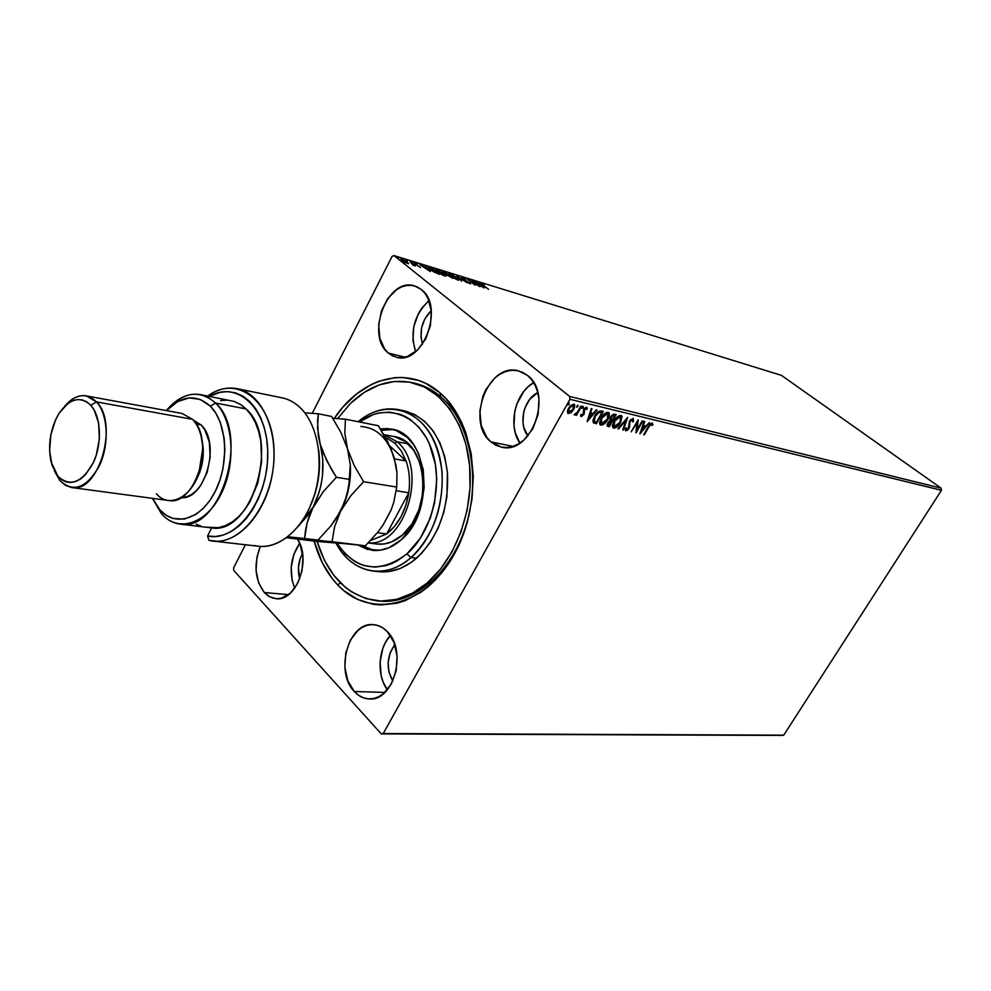 <?xml version="1.0" encoding="UTF-8"?>
<svg xmlns="http://www.w3.org/2000/svg" width="991" height="991" viewBox="0 0 991 991"><rect width="100%" height="100%" fill="white"/><g stroke="black" fill="none" stroke-linecap="round" stroke-linejoin="round"><path stroke-width="1.49" d="M378.946 601.004C413.235 605.216 451.376 573.355 466.154 525.032C481.118 476.82 469.523 421.187 440.722 396.722L439.843 392.733C476.411 423.095 484.165 501.198 454.349 554.056C425.065 607.384 369.593 619.338 337.634 584.839L340.532 582.956L337.634 584.839L343.852 590.636L357.64 599.444L372.814 604.213L380.755 604.993L396.97 603.222L405.096 600.657L420.927 592.246L428.471 586.449L435.668 579.673L448.675 563.396L459.378 544.047L463.689 533.455L467.257 522.418L471.964 499.464L473.277 476.163L471.171 453.544L465.745 432.572L461.868 422.984L457.285 414.127L446.21 398.927L439.843 392.733L425.796 383.393L418.276 380.321L402.619 377.46L394.641 377.67L378.773 381.3L371.03 384.644L356.24 394.22L342.836 407.239L334.363 418.363C360.959 377.67 407.722 364.292 439.843 392.733L440.722 396.722C469.313 421.026 480.994 476.064 466.439 524.078C452.069 572.191 414.511 604.473 380.321 601.141L377.658 600.905M264.337 592.531L288.554 594.637L264.337 592.531L268.127 595.839L272.352 597.932L276.873 598.725L281.494 598.168L290.375 593.138L297.597 583.55L302.02 570.878L302.924 557.115L300.162 544.431L297.511 539.079C311.756 559.667 296.297 601.983 275.969 598.675L269.775 596.83L264.337 592.531C254.823 579.76 253.498 564.387 260.348 546.413L256.966 557.004L256.062 570.407L258.639 582.869L264.337 592.531M490.954 441.912L513.004 446.384L490.954 441.912L495.81 445.182L501.198 447.077L506.934 447.523L512.768 446.458L518.504 443.943L523.892 440.054L532.836 428.769L538.138 414.349L538.955 399.076L537.605 391.866L535.152 385.363L531.709 379.776L527.398 375.354C553.672 394.046 531.139 455.426 501.384 447.127L490.954 441.912C465.25 422.092 488.6 361.48 518.702 370.931L527.398 375.354L522.393 372.244L516.918 370.56L511.17 370.349L505.373 371.613L499.749 374.301L494.497 378.277L485.912 389.475L482.877 396.264L479.867 410.98L481.23 425.399L486.804 437.403L490.954 441.912M388.311 353.069L405.009 357.169L388.311 353.069L392.609 355.905L397.391 357.441L402.482 357.602L407.685 356.364L417.62 349.91L425.647 339.009L430.466 325.345L431.32 311.075L428.062 298.452L425.04 293.398L421.249 289.446C445.095 306.306 422.723 365.939 396.165 357.181L388.311 353.069C365.047 335.243 387.877 276.415 414.709 285.978L421.249 289.446L416.839 286.746L411.971 285.396L406.867 285.445L401.702 286.857L396.673 289.595L387.778 298.502L381.485 310.802L378.686 324.664L379.788 338.067L384.657 349.03L388.311 353.069M354.295 691.507L384.855 692.424L354.295 691.507L358.544 695.273L363.288 697.763L368.342 698.89L373.508 698.581L378.587 696.834L383.381 693.725L391.371 683.889L396.202 670.573L397.081 655.881L393.898 642.131L387.159 631.478C407.512 650.369 393.898 701.455 369.333 698.94C363.672 698.717 358.668 696.239 354.295 691.507C334.363 671.65 348.683 621.332 373.52 624.664C378.562 625.073 383.108 627.34 387.159 631.478L382.786 627.848L377.967 625.544L372.901 624.627L367.772 625.135L362.78 627.043L358.11 630.251L350.405 640.05L345.772 653.044L344.868 667.327L347.853 680.817L354.295 691.507M783.732 735.161L383.232 733.538L569.936 399.299L941.45 490.31L783.732 735.161L781.949 735.421L381.262 733.897L783.732 735.161L941.45 490.31L569.936 399.299L383.232 733.538L381.262 733.897L233.74 570.42L381.262 733.897L783.732 735.161M571.188 412.578L574.458 407.834L574.656 404.848L573.764 404.142L570.221 405.938L567.744 410.001L567.942 413.408L571.188 412.578L567.93 413.222L571.188 412.578L573.69 409.481L574.247 404.353L568.537 408.255L567.397 411.686L568.45 413.643L567.694 413.148L571.188 412.578M581.593 406.223L580.899 406.05L577.295 412.231L574.334 414.994L576.527 413.842L575.771 415.179L576.465 415.34L581.593 406.223L580.899 406.05L575.944 414.919L576.465 415.34L581.593 406.223M581.172 416.629L584.021 414.188L584.715 409.147L586.04 408.391L586.449 409.568L587.316 408.825L586.238 407.227L583.934 409.072L583.117 414.436L581.928 415.514L581.407 414.337L580.565 415.018L581.172 416.629L583.823 414.56L584.38 409.642L586.04 408.391L586.449 409.568L587.316 408.825L586.883 407.375L583.662 409.531L583.117 414.436L581.754 415.502L581.407 414.337L580.565 415.018L581.172 416.629M601.289 410.992L598.093 411.81L595.182 415.118L592.891 420.469L593.572 422.872L596.384 423.752L603.333 411.476L601.289 410.992C598.7 410.881 596.446 412.615 594.526 416.183L593.213 422.513L596.384 423.752L603.333 411.476L601.289 410.992M616.204 414.597L613.466 414.238L611.311 415.935L609.837 418.697L610.072 420.593L607.087 424.755L607.334 426.118L609.292 426.737L616.204 414.597L614.482 414.176L610.481 417.149L610.072 420.593L607.793 422.984L607.409 426.18L609.292 426.737L616.204 414.597M627.65 417.36L617.938 428.744L618.644 428.905L625.928 420.258L622.757 429.859L623.463 430.032L627.65 417.36L617.938 428.744L618.644 428.905L625.928 420.258L622.757 429.859L623.463 430.032L627.65 417.36M642.18 420.878L637.089 429.735L638.043 419.887L631.193 431.816L636.94 423.07L635.974 432.931L642.812 421.039L635.987 431.605L637.064 429.722L638.192 419.911L631.193 431.816L636.94 423.07L635.974 432.931L642.812 421.039L642.18 420.878M648.82 426.997L651.075 424.198L652.041 425.511L652.883 424.681L652.14 422.946L649.935 424.148L643.654 434.702L644.286 434.851L648.325 426.613L651.446 424.16L652.041 425.511L652.883 424.681L652.14 422.946L648.263 426.737L643.654 434.702L644.286 434.851L648.82 426.997M639.988 433.86L649.439 422.637L645.723 426.068L643.419 425.523L644.769 421.509L644.076 421.348L639.876 433.835L649.439 422.637L645.723 426.068L643.419 425.523L644.769 421.509L644.076 421.348L639.988 433.86M633.15 418.351L629.508 421.175L628.517 427.976L626.795 429.722L626.349 427.914L625.42 428.533L625.618 430.825L627.551 430.267L629.223 428.013L629.681 422.575L630.722 420.543L632.481 419.589L632.654 421.906L633.522 421.423L633.15 418.351L629.508 421.175L628.306 428.397L626.585 429.71L626.349 427.914L625.42 428.533L625.631 430.825L628.975 428.496L630.152 421.348L632.481 419.589L632.654 421.906L633.522 421.423L633.15 418.351M620.651 422.488L622.063 416.356L620.973 415.402L619.164 415.675L614.717 419.911L612.463 425.374L612.636 427.183L614.172 428.174L618.533 425.436L620.651 422.488L620.973 415.402C618.297 415.663 615.993 417.521 614.061 420.989L613.763 428.124C616.439 427.815 618.731 425.932 620.651 422.488M607.904 419.466L609.292 416.158L609.304 413.272L608.189 412.293L606.356 412.578L601.859 416.852L599.605 422.364L599.79 424.21L601.364 425.213L605.774 422.451L607.904 419.466L608.189 412.293C605.464 412.553 603.135 414.436 601.19 417.942L600.323 424.891L600.942 425.164C603.668 424.842 605.984 422.946 607.904 419.466M587.217 421.621L597.028 409.952L596.285 409.779L593.138 413.52L590.648 412.925L591.974 408.738L591.231 408.552L587.106 421.596L597.028 409.952L596.285 409.779L593.138 413.52L590.648 412.925L591.974 408.738L591.231 408.552L587.217 421.621M583.29 407.635L582.993 406.483L581.928 408.379L583.179 407.809L582.758 407.214L581.89 408.081L583.29 407.635L583.29 406.446L582.014 408.478L583.29 407.635M577.964 406.347L577.666 405.195L576.601 407.09L577.852 406.521L577.443 405.926L576.551 406.805L577.964 406.347L577.964 405.158L576.688 407.202L577.964 406.347M569.193 404.229L568.772 403.126L567.818 404.985L569.082 404.415L568.661 403.808L567.769 404.687L569.193 404.229L569.193 403.04L567.905 405.084L569.193 404.229M428.496 267.62L433.538 271.831L439.694 274.371L432.163 268.412L428.595 267.496L430.317 269.614L439.694 274.371L432.163 268.412L428.546 267.533M392.089 256.396L312.239 413.346L392.089 256.396L394.009 255.579L781.416 375.366L941.128 488.179L569.639 396.437L394.009 255.579L569.639 396.437L569.936 399.299L569.639 396.437L941.128 488.179L941.45 490.31L941.128 488.179L781.416 375.366L394.009 255.579L392.089 256.396M245.384 544.753L233.591 567.942L245.384 544.753M408.602 263.445L401.9 259.023L401.008 258.874L401.281 259.753L404.762 262.268L408.304 263.73L407.338 262.095L400.897 258.924L404.762 262.268L408.602 263.445M410.026 261.574L412.962 265.142L415.526 265.972L410.026 261.574L412.962 265.142L415.526 265.972L410.026 261.574M420.494 267.545L415.452 263.817L417.112 264.077L414.349 262.999L420.382 267.508L415.712 264.04L417.112 264.077L414.362 262.987L415.031 263.854L420.494 267.545M445.293 272.463L442.729 271.794L443.596 272.959L452.825 278.384L445.293 272.463L442.68 271.831L443.596 272.959L452.825 278.384L445.293 272.463M456.987 276.068L461.633 281.085L458.746 277.468L467.269 282.807L456.876 276.031L461.633 281.085L458.746 277.468L467.269 282.807L456.987 276.068M471.877 280.664L477.464 285.012L467.641 279.351L475.16 285.222L470.192 281.048L480.04 286.721L472.521 280.862L477.464 285.012L467.641 279.351L475.16 285.222L470.192 281.048L480.04 286.721L471.877 280.664M483.534 285.433L482.208 284.182L484.153 284.764L481.415 284.033L488.538 289.322L483.422 285.643L482.208 284.182L484.153 284.764L481.13 283.55L488.538 289.322L483.534 285.433M484.141 287.972L479.31 282.955L480.152 284.343L473.822 281.258L484.029 287.947L479.31 282.955L480.152 284.343L473.822 281.258L484.141 287.972M465.807 279.474L462.054 277.542L462.289 278.496L470.267 283.822L462.921 278.669L465.807 279.474L462.252 277.604L461.942 278.186L462.252 277.604L461.595 277.542L462.463 278.632L469.251 282.683L467.182 282.262L470.675 283.81L463.131 278.843L465.807 279.474M457.049 277.864L451.648 274.507L448.551 273.776L455.885 279.239L458.932 280.044L457.049 277.864L448.613 273.652L450.397 275.832L457.755 279.995L458.895 280.069L457.049 277.864M444.067 273.863L438.617 270.493L435.458 269.738L442.816 275.238L445.913 276.055L444.067 273.863L435.52 269.614L437.291 271.807L444.711 275.994L445.888 276.08L444.067 273.863M430.391 271.522L425.734 266.43L426.464 267.818L419.837 264.609L430.267 271.484L425.734 266.43L426.464 267.818L419.837 264.609L430.391 271.522M412.789 262.689L411.352 261.996L412.789 262.689M407.375 261.017L405.938 260.323L407.375 261.017M398.469 258.279L397.019 257.573L398.469 258.279M299.728 578.818C297.275 570.011 298.204 561.563 302.528 553.474L300.211 558.552L298.427 567.397L299.728 578.818M527.93 435.916C517.983 424.16 523.719 398.939 537.803 392.622L529.677 399.423L524.933 408.032L523.545 412.9L523.013 422.872L523.88 427.592L527.93 435.916M422.513 344.162C418.995 331.279 421.918 320.118 431.283 310.654L424.73 319.04L421.571 327.984L421.014 337.324L422.513 344.162M392.82 681.04C385.995 668.516 386.663 656.389 394.827 644.645L390.045 653.032L388.138 662.372L388.906 671.886L392.82 681.04M233.74 570.42L233.591 567.942L233.74 570.42M314.122 541.086L322.273 562.69L331.935 578.199L337.634 584.839C326.795 573.343 318.966 558.751 314.122 541.086M412.244 382.675L414.845 383.282C424.173 385.449 432.794 389.921 440.722 396.722C432.398 389.599 423.33 385.016 413.507 382.984M390.355 635.454C378.079 648.448 376.53 675.552 387.345 689.786L383.17 682.118L381.188 675.738L380.098 661.901L382.86 648.3L385.586 642.23L390.355 635.454M428.979 300.62C414.102 314.89 409.655 331.911 415.625 351.694L412.937 340.384L413.755 326.782L418.326 313.763L421.844 308.065L428.979 300.62M533.678 382.637C515.047 392.87 507.565 425.882 519.891 443.088L515.233 432.621L513.982 425.746L514.775 411.24L516.782 404.155L523.669 391.606L528.29 386.614L533.678 382.637M299.678 543.254C290.375 557.425 288.715 572.426 294.723 588.245L292.097 580.243L291.205 567.335L293.794 554.465L299.678 543.254M482.27 286.548L478.839 284.306L482.27 286.548M469.523 283.488L469.87 282.869L469.523 283.488M448.725 274.234L449.79 273.751L448.725 274.234M457.569 279.92L450.955 276.266L449.617 274.296L456.393 277.666L457.867 279.425M443.101 272.537L443.547 271.918L443.101 272.537M447.498 275.609L447.845 274.953L447.498 275.609M444.501 273.33L443.708 272.463L445.393 272.859L448.18 275.064L444.278 273.169L443.782 272.438L445.393 272.859L448.006 275.399L444.513 273.343M451.376 277.567L447.771 275.411L451.376 277.567M435.631 270.209L436.734 269.725L435.631 270.209M444.55 275.932L437.861 272.24L436.535 270.27L443.386 273.665L444.848 275.436M428.756 268.165L429.549 268.363L428.756 268.165M432.237 268.809L438.059 273.863L430.899 270.06L429.623 268.214L432.237 268.809L438.233 273.541L430.788 269.651L429.673 268.189L432.237 268.809M428.508 270.06L425.003 267.743L428.508 270.06M401.132 259.58L401.9 259.023L401.132 259.58M406.917 263.036L402.693 260.93L401.863 259.506L406.62 261.872L407.586 263.098L406.793 263.284L401.863 259.716L405.79 261.252L407.524 262.751L406.917 263.036M451.078 276.043L449.592 274.321L452.069 274.978L457.892 279.4L451.078 276.043M437.972 272.017L436.511 270.295L439.038 270.952L444.872 275.411L437.972 272.017M652.14 422.946L652.883 424.681L651.88 424.755L652.14 422.946M651.211 423.987L649.712 424.433L651.037 423.801M644.162 421.361L643.419 425.523L644.162 421.361M645.686 426.068L644.732 427.208L645.686 426.068M641.549 430.974L640.359 432.386L641.549 430.974L642.465 426.403L641.573 430.986L642.465 426.403L644.237 426.811L642.465 426.403L644.745 427.22L641.573 430.986L642.986 426.799L644.745 427.22L641.573 430.986M637.523 420.779L637.089 429.735L637.523 420.779M633.175 418.351L633.522 421.423L632.828 421.101L633.175 418.351M632.27 419.416L630.375 419.949L631.973 419.181M629.099 423.814L629.434 421.311L629.694 426.588L629.174 426.18L628.505 427.988L629.136 424.321M627.625 429.264L625.395 430.552L627.625 429.264M626.646 418.388L623.463 430.032L622.844 429.586L626.646 418.388M612.884 427.592L615.337 427.257L618.173 424.854L613.243 427.716L613.763 428.124L612.859 427.579M621.295 415.514L620.341 421.695L621.691 417.756L621.295 415.514M620.465 416.703L619.759 416.232L620.7 416.827L619.994 422.339L614.024 426.7L614.717 421.15L620.279 416.641L615.857 418.4L618.31 416.455L620.292 416.505M613.392 426.192L612.958 425.362M612.909 425.015L614.011 421.076L613.751 426.415M614.717 421.15L614.197 420.741L614.717 421.15L618.025 417.322L621.01 417.137L620.453 421.46L616.588 426.229L614.767 426.923L613.578 426.093L614.717 421.15M615.535 414.436L614.829 415.687L615.535 414.436M613.417 415.056L614.829 415.687L611.546 421.448L612.252 420.209L610.431 419.317L610.629 416.901L614.073 415.502L611.174 416.096L612.859 415.018M607.347 425.994L608.771 426.328L609.329 425.337L609.292 426.737L607.173 425.919M610.345 419.23L610.555 417.038L610.952 419.738L611.881 416.307L614.829 415.687L614.309 415.279L614.829 415.687L612.252 420.209L610.952 419.738M607.694 424.557L607.954 422.711L611.212 421.373L608.945 421.435L610.369 420.902M610.865 421.311L611.546 421.448L611.026 421.039L611.546 421.448L609.329 425.337L608.276 425.028L608.784 422.637L610.89 421.324M610.691 420.964L611.546 421.448L609.329 425.337L608.053 424.743M600.05 424.619L602.553 424.284L605.612 421.621L600.422 424.743L600.942 425.164L600.026 424.606M608.536 412.417L607.384 419.057L608.957 414.696L608.536 412.417M600.063 422.005L601.45 417.521M607.706 413.631L606.975 413.148L607.929 413.755L607.235 419.317L601.19 423.702L601.859 418.103L607.495 413.557L602.664 415.737L605.489 413.371L607.52 413.42M600.558 423.207L600.112 422.364M601.426 417.545L600.918 423.43M593.51 422.699L595.864 423.33L602.664 411.315L595.864 423.33L596.384 423.752L593.25 422.575M593.349 420.023L595.034 415.353L593.708 421.014M600.695 411.983L598.713 411.872L601.946 412.578L596.421 422.339L594.228 421.435L595.207 416.344L599.233 412.281L595.641 414.436L598.13 412.107L600.236 411.884M595.207 416.344L594.687 415.935L595.207 416.344L598.651 412.516L601.946 412.578L596.421 422.339L593.981 421.002L595.207 416.344M591.367 408.589L590.648 412.925L591.367 408.589M596.297 409.779L587.552 420.196L596.297 409.779M591.615 414.3L589.707 413.842L588.84 418.636L589.707 413.842L588.84 418.636L590.227 414.263L592.135 414.721L589.707 413.842L592.135 414.721L588.84 418.636L592.135 414.721L591.615 414.3M586.635 407.264L587.316 408.825L586.399 408.75L586.635 407.264M585.817 408.205L583.526 410.138L584.393 413.111L583.872 412.69L583.823 414.56L580.726 416.22L583.179 414.349L583.736 411.253M583.649 410.98L584.616 408.304L586.201 408.453M583.005 406.483L582.758 407.214L583.005 406.483M575.771 415.179L576.465 415.34L575.92 414.919L580.912 406.062L577.295 412.231L574.111 414.622L576.527 413.842L575.771 415.179M575.424 413.953L574.123 414.647L575.424 413.953M577.679 405.195L577.443 405.926L577.679 405.195M574.223 404.712L573.69 409.481L573.17 409.06L570.667 412.145L573.393 408.651L574.297 405.208M568.165 411.897L568.723 407.995L572.377 404.824M573.194 405.294L572.996 409.308L568.772 412.38L569.243 408.416L572.823 404.923M572.612 404.848L568.723 407.995L568.512 412.083M568.908 403.064L568.661 403.808L568.908 403.064M601.859 418.103L605.204 414.238L608.239 414.065L607.706 418.437L603.804 423.244L601.785 423.937L600.744 423.107L601.859 418.103M569.243 408.416L572.104 405.43L573.777 405.827L572.996 409.308L570.135 412.343L568.45 411.946L569.243 408.416M411.054 557.574L406.905 553.944C379.491 574.111 356.24 570.605 337.163 543.427L345.314 553.981L354.183 561.104L359.052 563.681L364.131 565.564L374.796 567.125L385.759 565.675L391.222 563.829L396.611 561.253L406.905 553.944L420.37 538.224L430.342 518.008L434.541 502.933L436.746 479.508L435.383 464.296L429.289 443.646L426.254 437.626L418.908 427.245L410.101 419.379L405.257 416.48L400.203 414.3L389.636 412.169L378.81 412.999L373.421 414.511L359.498 421.993C385.053 402.656 418.14 413.433 431.011 447.845C444.203 481.998 432.844 531.659 406.905 553.944L411.054 557.574C398.989 567.831 386.416 572.34 373.347 571.089C357.615 568.97 345.19 559.717 336.085 543.328C351.471 573.12 385.264 580.738 411.054 557.574L416.53 558.218L411.054 557.574C438.939 533.753 450.632 479.941 435.545 444.141C420.841 408.032 384.644 398.915 358.11 421.72C371.068 411.03 384.669 407.028 398.927 409.704C423.046 416.554 437.415 437.217 442.036 471.704C443.572 507.367 433.253 535.982 411.054 557.574M383.851 434.578L393.885 436.523C427.109 440.277 433.847 509.795 402.693 534.83L391.817 541.817L384.174 543.948L376.58 543.997M380.408 428.88L391.309 429.066C428.62 433.389 436.102 511.851 400.996 539.996L388.72 547.85L380.11 550.228L367.401 549.386L358.544 545.323L372.096 550.327C382.13 551.392 391.767 547.949 400.996 539.996L411.513 527.621L417.05 517.364L421.125 505.955L424.16 487.758L423.256 469.734L418.524 453.531L413.458 444.476L407.115 437.229L395.793 430.317L387.493 428.558L380.408 428.88M393.34 429.537L381.324 430.342L391.581 429.363M427.121 583.055C411.203 596.309 394.691 602.255 377.571 600.905C348.312 596.582 328.157 576.762 317.095 541.445L324.466 560.386L333.831 575.362L345.376 587.341L351.842 592.036L365.914 598.601L381.064 601.091L396.734 599.332L412.293 593.262L427.121 583.055L429.846 583.34L427.121 583.055C455.526 558.899 473.401 511.071 469.796 467.318C466.241 423.541 442.06 389.413 412.157 382.662C390.169 378.327 369.631 385.239 350.541 403.362L364.23 392.386L379.008 384.979L394.344 381.485L409.679 382.154L424.433 387.035L437.985 396.066L449.765 408.961L459.242 425.275L465.981 444.389L469.635 465.522L470.031 487.795L467.12 510.229L461.038 531.845L452.045 551.727L440.574 569.032L427.121 583.055M337.584 418.586L350.541 403.362L337.584 418.586M373.347 571.089L378.859 571.683C391.928 572.922 404.477 568.438 416.53 558.218C438.703 536.713 449.01 508.197 447.449 472.67C442.816 438.295 428.459 417.694 404.353 410.844L398.927 409.704M378.797 571.671L388.571 571.559L400.079 568.512L411.228 562.38L421.571 553.362L430.676 541.792L438.133 528.116L443.621 512.904L446.916 496.764L447.424 472.335L444.81 456.901L439.967 442.89L433.117 430.874L424.569 421.299L414.696 414.523L404.328 410.844M362.334 545.595L374.164 550.5L367.525 548.444L362.334 545.595M394.43 436.635L404.947 441.317L413.73 450.298L419.961 462.847L423.046 477.873L422.686 494.026L418.883 509.845L412.008 523.867L402.693 534.83C394.455 541.953 385.833 545.025 376.84 544.022M397.18 441.788L383.864 434.603L397.18 441.788L408.143 443.881L397.18 441.788C428.769 467.17 405.641 546.982 368.293 542.845C405.641 546.982 428.769 467.17 397.18 441.788L394.913 443.2L397.18 441.788M385.35 437.242L394.913 443.2L385.35 437.242M389.711 445.863L406.075 460.976L401.33 451.004L394.913 443.2L401.33 451.004L406.075 460.976C409.407 470.775 410.311 481.366 408.775 492.762L386.688 533.926L394.505 526.419L401.045 516.658L405.901 505.212L408.775 492.762C405.802 510.873 398.444 524.598 386.688 533.926L370.448 540.603L386.688 533.926L377.36 532.712L386.688 533.926L408.775 492.762C410.311 481.366 409.407 470.775 406.075 460.976L394.517 458.895L406.075 460.976L389.711 445.863M396.239 490.756L408.775 492.762L396.239 490.756M212.954 541.061L208.965 540.343C239.673 549.026 275.275 502.4 274.061 452.206C273.615 401.875 237.617 373.632 207.751 396.028C217.388 389.252 227.174 386.8 237.109 388.658C262.194 393.316 279.202 431.853 272.599 472.397C266.331 513.004 238.249 544.393 212.954 541.061L258.639 546.264C280.503 548.94 304.819 527.039 314.581 494.435C324.466 461.893 317.913 424.309 299.976 407.474C318.507 424.829 324.763 464.308 313.639 497.408C302.664 530.594 276.675 551.107 254.637 545.558M309.477 507.987C318.061 489.517 321.121 470.18 318.668 449.964L319.325 469.845L317.9 481.651L315.175 493.184L309.477 507.999M234.037 401.392L240.317 404.34L246.065 408.924L215.617 403.04C250.525 433.649 220.745 533.022 179.978 524.09C173.004 523.174 166.847 519.742 161.521 513.796L152.416 498.337L161.521 513.796L152.577 498.362L159.811 509.733L165.993 515.159L172.942 518.466L184.264 519.111L195.784 514.478L203.081 508.594L209.696 500.703L215.381 491.115L219.891 480.201L223.025 468.409L224.883 450.125L224.164 438.27L220.225 422.216L215.865 413.272L210.327 406.161L215.617 403.04C199.451 389.252 183.013 391.755 166.327 410.571C176.844 397.998 188.24 392.671 200.504 394.604L208.444 397.54L215.617 403.04L246.065 408.924L241.011 404.786L234.396 401.504L200.504 394.604M166.488 410.596C181.638 395.298 196.255 393.811 210.327 406.161L200.343 399.447L189.17 397.887L177.761 401.516L166.488 410.596M71.674 487.547L168.309 500.467C195.5 506.624 215.58 440.19 192.539 419.329L96.511 401.912C119.193 423.628 98.58 493.84 71.674 487.547L65.418 485.342L59.943 480.61L54.468 471.109L59.943 480.61L51.061 461.719C47.741 444.909 50.268 429.016 58.605 414.065C69.259 398.518 79.961 395.558 90.751 405.208L96.511 401.912C86.415 392.386 75.836 393.811 64.762 406.174C71.513 398.171 78.661 394.74 86.205 395.867L96.511 401.912L192.539 419.329L182.096 413.47L86.205 395.867M201.148 424.978L193.195 420.035L201.148 424.978L204.666 429.574L209.312 441.998L210.203 457.037L207.169 472.323L200.702 485.441L196.478 490.508L191.833 494.323L186.94 496.726L180.895 497.655C205.013 500.628 221.216 443.101 201.148 424.978L196.218 424.086L201.148 424.978M299.976 407.474C294.6 402.396 288.654 399.187 282.162 397.849L237.109 388.658M208.965 540.343L217.004 541.259L208.965 540.343L207.59 536.02L215.443 536.527L223.483 534.979L231.46 531.399L239.141 525.862L246.288 518.491L252.705 509.51L258.18 499.167L262.528 487.758L265.625 475.643L267.384 463.181L267.731 450.744L266.666 438.728L264.238 427.48L260.522 417.347L255.628 408.602L249.744 401.504L243.03 396.227L235.685 392.907L227.955 391.606L220.027 392.337L209.559 396.388C237.654 379.813 268.462 408.887 267.768 454.857C267.743 500.752 235.784 542.535 207.59 536.02L208.965 540.343M179.978 524.09L211.64 527.906L207.59 536.02L211.64 527.906C252.271 535.276 280.664 438.753 246.065 408.924L251.119 415.031L255.344 422.5L258.577 431.159L260.757 440.735L261.649 461.62L257.895 482.803L249.918 501.867L244.616 509.919L238.645 516.67L232.179 521.96L225.391 525.639L218.478 527.633L205.645 527.2M220.584 400.575L227.397 400.129M201.284 526.283L196.23 524.202M200.987 435.594C205.694 453.308 203.081 469.87 193.109 485.256L199.86 472.224L203.366 450.075L200.987 435.594M57.825 476.188L61.752 479.805L66.174 481.948L70.931 482.518L75.849 481.502L80.729 478.901L85.375 474.8L93.265 462.822L96.189 455.389L99.373 439.124L98.654 423.169L94.182 410.039L90.751 405.208L86.688 401.776L82.179 399.881L77.385 399.559L72.504 400.835L67.722 403.622L59.113 413.247L55.62 419.713L50.863 434.727L49.6 450.657L52.028 465.2L59.943 480.61C73.495 493.022 86.638 488.105 99.348 465.869C109.518 444.625 108.069 414.25 96.511 401.912L90.751 405.208C101.119 416.356 102.395 443.683 93.265 462.822C81.844 482.877 70.039 487.337 57.825 476.188M192.539 419.329C198.832 426.142 202.238 435.916 202.746 448.675L198.832 473.364C190.458 498.349 168.532 508.358 156.392 493.766M161.521 513.796C177.959 532.824 206.116 524.326 221.104 493.989C236.341 463.937 233.529 420.506 215.617 403.04L210.327 406.161C226.989 422.525 229.578 463.032 215.381 491.115C201.433 519.445 175.184 527.497 159.811 509.733L161.521 513.796M383.752 523.843L391.197 509.758L393.823 502.09L396.71 487.052L363.623 481.7L354.159 465.485L347.544 448.96L350.281 464.841L348.708 487.188L344.422 502.895L336.184 518.627L330.734 526.085L318.012 540.021L287.898 536.738L365.382 545.781L332.035 541.718L334.599 526.692L340.78 510.91L330.734 526.085L318.012 540.021L286.746 537.618L332.035 541.718L334.599 526.692L340.78 510.91L350.864 495.673L363.623 481.7L396.71 487.052L396.97 472.818L394.059 457.334L387.543 441.367L378.401 425.746L345.438 419.193L332.741 418.252L345.438 419.193L378.401 425.746L391.197 449.319L395.979 465.262L396.97 472.818L396.71 487.052L393.823 502.09L391.197 509.758L383.059 525.019L377.732 532.254L365.382 545.781L286.572 537.754L317.814 541.532L353.378 544.406M347.544 448.96L344.818 433.24L345.438 419.193L344.818 433.24L350.281 464.841L349.699 479.446L336.395 477.29L326.795 460.803L320.13 444.018C325.494 465.374 323.19 486.37 313.206 507.008L319.201 492.069L321.195 484.017L322.471 475.791L322.793 459.366L317.516 428.05L318.334 413.817L304.794 412.813L318.334 413.817L331.576 416.443L340.954 432.522L354.159 465.485L363.623 481.7L350.864 495.673L340.78 510.91L347.011 494.992L349.699 479.446L336.395 477.29L331.341 469.164L323.004 452.416L320.13 444.018L318.309 435.805L317.578 420.717L318.334 413.817L331.576 416.443L340.954 432.522L347.544 448.96M350.294 464.928C351.087 478.12 349.08 490.892 344.298 503.23C349.08 490.892 351.087 478.12 350.294 464.928M390.826 510.625L383.059 525.019L377.732 532.254L365.382 545.781L342.638 543.452M394.059 457.346C387.469 437.836 376.382 427.542 360.786 426.477M294.253 538.125L286.994 537.432L294.253 538.125M298.328 526.271L309.328 513.648L323.413 491.511L336.395 477.29L323.413 491.511L313.206 507.008L298.328 526.271M309.564 515.134L313.206 507.008L307.049 523.087L309.564 515.134M305.463 530.829L307.049 523.087L304.609 538.386L305.463 530.829M376.853 544.034L368.194 542.957M202.746 448.675L203.366 450.075M198.832 473.364L199.86 472.224"/></g></svg>
